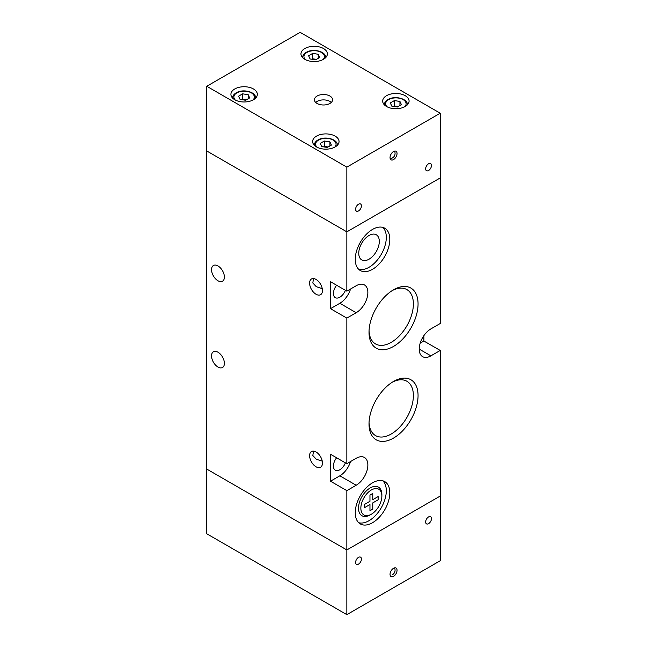 <?xml version="1.0" encoding="UTF-8"?>
<svg xmlns="http://www.w3.org/2000/svg" width="647" height="647" viewBox="0 0 647 647"><rect width="100%" height="100%" fill="white"/><g stroke="black" fill="none" stroke-linecap="round" stroke-linejoin="round"><path stroke-width="0.97" d="M370.197 514.907A16.507 9.535 -60 0 1 370.189 514.907L371.362 514.228A14.857 8.581 -60 0 1 360.856 508.162A14.857 8.581 -60 0 1 371.362 489.965A14.857 8.581 -60 0 1 381.867 496.031A14.857 8.581 -60 0 1 371.362 514.228L370.189 514.907A16.507 9.535 -60 0 1 361.94 515.724A16.507 9.535 -60 0 1 359.408 502.493A16.507 9.535 -60 0 1 370.189 487.943A16.507 9.535 -60 0 1 378.446 487.126A16.507 9.535 -60 0 1 381.867 494.688L381.867 496.031M369.963 510.726L372.761 509.108L372.761 502.905L378.131 499.808L378.131 496.572L372.761 499.67L372.761 493.475L369.963 495.092L369.963 501.288L364.593 504.393L364.593 507.628L369.963 504.523L369.963 510.726M398.067 106.593A4.982 2.879 0 0 0 397.161 106.399A4.982 2.879 0 0 0 394.088 106.496M316.351 59.419A4.982 2.879 0 0 0 315.453 59.225A4.982 2.879 0 0 0 312.38 59.314M246.313 99.856A4.982 2.879 0 0 0 245.415 99.662A4.982 2.879 0 0 0 242.334 99.751M328.029 147.031A4.982 2.879 0 0 0 327.123 146.837A4.982 2.879 0 0 0 324.05 146.934M405.216 106.488A13.207 7.627 0 0 0 409.082 101.094A13.207 7.627 0 0 0 400.93 94.05A13.207 7.627 0 0 0 386.534 95.699A13.207 7.627 0 0 0 382.668 101.094A13.207 7.627 0 0 0 390.82 108.138A13.207 7.627 0 0 0 405.216 106.488M335.17 146.926A13.207 7.627 0 0 0 339.044 141.531A13.207 7.627 0 0 0 330.892 134.487A13.207 7.627 0 0 0 316.496 136.137A13.207 7.627 0 0 0 312.63 141.531A13.207 7.627 0 0 0 320.783 148.575A13.207 7.627 0 0 0 335.17 146.926M253.462 99.743A13.207 7.627 0 0 0 257.328 94.357A13.207 7.627 0 0 0 249.176 87.313A13.207 7.627 0 0 0 234.78 88.962A13.207 7.627 0 0 0 230.914 94.357A13.207 7.627 0 0 0 239.067 101.401A13.207 7.627 0 0 0 253.462 99.743M323.5 59.306A13.207 7.627 0 0 0 327.366 53.919A13.207 7.627 0 0 0 319.214 46.875A13.207 7.627 0 0 0 304.826 48.525A13.207 7.627 0 0 0 300.952 53.919A13.207 7.627 0 0 0 309.104 60.964A13.207 7.627 0 0 0 323.5 59.306M428.557 163.772A4.125 2.386 -60 0 1 430.627 163.57A4.125 2.386 -60 0 1 431.258 166.877A4.125 2.386 -60 0 1 428.557 170.509A4.125 2.386 -60 0 1 426.494 170.719A4.125 2.386 -60 0 1 425.863 167.411A4.125 2.386 -60 0 1 428.557 163.772M358.519 204.209A4.125 2.386 -60 0 1 360.581 204.007A4.125 2.386 -60 0 1 361.212 207.307A4.125 2.386 -60 0 1 358.519 210.946A4.125 2.386 -60 0 1 356.457 211.148A4.125 2.386 -60 0 1 355.826 207.849A4.125 2.386 -60 0 1 358.519 204.209M329.921 103.455A9.082 5.241 0 0 0 332.582 99.743A9.082 5.241 0 0 0 326.978 94.899A9.082 5.241 0 0 0 317.079 96.039A9.082 5.241 0 0 0 314.418 99.743A9.082 5.241 0 0 0 320.022 104.588A9.082 5.241 0 0 0 329.921 103.455M331.288 102.444A9.082 5.241 0 0 0 317.079 101.433A9.082 5.241 0 0 0 315.712 102.444M393.538 159.591A4.95 2.863 120 0 0 396.773 155.231A4.95 2.863 120 0 0 396.013 151.261A4.95 2.863 120 0 0 393.538 151.503A4.95 2.863 120 0 0 390.303 155.87A4.95 2.863 120 0 0 391.063 159.841A4.95 2.863 120 0 0 393.538 159.591M346.849 167.136L346.849 231.844L440.235 177.925L440.235 323.5L430.894 328.894A16.507 9.535 120 0 0 420.113 343.436A16.507 9.535 120 0 0 422.637 356.667A16.507 9.535 120 0 0 430.894 355.85L440.235 350.456L440.235 496.031L346.849 549.95L206.765 469.075L346.849 549.95L440.235 496.031L440.235 560.731L346.849 614.65L206.765 533.775L206.765 150.969L346.849 231.844L440.235 177.925L440.235 113.225L300.151 32.35L206.765 86.269L346.849 167.136L440.235 113.225M206.765 86.269L206.765 150.969L346.849 231.844L346.849 291.15L356.182 285.756A16.507 9.535 120 0 1 364.439 284.939A16.507 9.535 120 0 1 366.97 298.17A16.507 9.535 120 0 1 356.182 312.719L346.849 318.106L346.849 463.681L356.182 458.294A16.507 9.535 120 0 1 364.439 457.478A16.507 9.535 120 0 1 366.97 470.701A16.507 9.535 120 0 1 356.182 485.25L346.849 490.644L346.849 614.65M321.761 146.578L320.273 143.367L324.341 141.014L329.905 141.879L331.393 145.09L327.325 147.435L321.761 146.578M324.341 141.014L324.341 146.408L323.565 146.853M324.341 146.408L328.102 146.99M329.905 145.947L329.905 141.879M241.857 99.678L242.633 99.234L246.386 99.808M242.633 99.234L242.633 93.839L238.557 96.193L240.053 99.403L245.609 100.261L249.685 97.907L248.189 94.697L248.189 98.773M242.633 93.839L248.189 94.697M311.894 59.241L312.671 58.796L316.432 59.378M312.671 58.796L312.671 53.402L308.603 55.755L310.091 58.966L315.655 59.823L319.723 57.47L318.235 54.259L318.235 58.335M312.671 53.402L318.235 54.259M393.611 106.415L394.387 105.971L398.14 106.553M394.387 105.971L394.387 100.576L390.311 102.93L391.807 106.14L397.363 106.998L401.431 104.652L399.943 101.442L399.943 105.51M394.387 100.576L399.943 101.442M358.519 564.103A4.125 2.386 -60 0 1 356.457 564.305A4.125 2.386 -60 0 1 355.826 560.998A4.125 2.386 -60 0 1 358.519 557.366A4.125 2.386 -60 0 1 360.581 557.156A4.125 2.386 -60 0 1 361.212 560.464A4.125 2.386 -60 0 1 358.519 564.103M428.557 523.666A4.125 2.386 -60 0 1 426.494 523.868A4.125 2.386 -60 0 1 425.863 520.56A4.125 2.386 -60 0 1 428.557 516.929A4.125 2.386 -60 0 1 430.627 516.718A4.125 2.386 -60 0 1 431.258 520.026A4.125 2.386 -60 0 1 428.557 523.666M393.538 568.284A4.95 2.863 120 0 0 390.303 572.644A4.95 2.863 120 0 0 391.063 576.614A4.95 2.863 120 0 0 393.538 576.372A4.95 2.863 120 0 0 396.773 572.005A4.95 2.863 120 0 0 396.013 568.034A4.95 2.863 120 0 0 393.538 568.284M336.626 285.246A9.082 5.241 120 0 0 335.3 297.66A9.082 5.241 120 0 0 339.845 297.216A9.082 5.241 120 0 0 345.401 290.309M336.626 457.777A9.082 5.241 120 0 0 335.3 470.199A9.082 5.241 120 0 0 339.845 469.746A9.082 5.241 120 0 0 345.401 462.848M372.526 269.314A24.432 14.105 120 0 0 388.491 247.785A24.432 14.105 120 0 0 384.747 228.205A24.432 14.105 120 0 0 372.526 229.418A24.432 14.105 120 0 0 356.57 250.947A24.432 14.105 120 0 0 360.314 270.527A24.432 14.105 120 0 0 372.526 269.314M358.689 269.289A24.432 14.105 120 0 0 369.025 267.292A24.432 14.105 120 0 0 384.472 247.364A24.432 14.105 120 0 0 382.87 227.412M369.025 235.484A14.525 8.387 -60 0 1 376.287 234.764A14.525 8.387 -60 0 1 378.519 246.402A14.525 8.387 -60 0 1 369.025 259.204A14.525 8.387 -60 0 1 361.762 259.924A14.525 8.387 -60 0 1 359.538 248.278A14.525 8.387 -60 0 1 369.025 235.484M372.526 522.719A24.432 14.105 120 0 0 388.491 501.19A24.432 14.105 120 0 0 384.747 481.611A24.432 14.105 120 0 0 372.526 482.824A24.432 14.105 120 0 0 356.57 504.353A24.432 14.105 120 0 0 360.314 523.933A24.432 14.105 120 0 0 372.526 522.719M358.689 522.703A24.432 14.105 120 0 0 369.025 520.698A24.432 14.105 120 0 0 384.472 500.77A24.432 14.105 120 0 0 382.87 480.818M217.974 265.941A9.082 5.241 -120 0 0 213.437 265.496A9.082 5.241 -120 0 0 212.038 272.767A9.082 5.241 -120 0 0 217.974 280.774A9.082 5.241 -120 0 0 222.511 281.219A9.082 5.241 -120 0 0 223.902 273.948A9.082 5.241 -120 0 0 217.974 265.941M369.049 422.523A31.363 18.108 120 0 0 375.519 435.577A31.363 18.108 120 0 0 391.2 434.024A31.363 18.108 120 0 0 411.694 406.389A31.363 18.108 120 0 0 406.882 381.253A31.363 18.108 120 0 0 392.341 382.183M393.538 381.455L393.538 381.455A34.679 20.017 120 0 0 369.016 423.922A34.679 20.017 120 0 0 393.538 438.076A34.679 20.017 120 0 0 418.059 395.608A34.679 20.017 120 0 0 393.538 381.455M369.049 330.86A31.363 18.108 120 0 0 375.519 343.921A31.363 18.108 120 0 0 391.2 342.368A31.363 18.108 120 0 0 411.694 314.725A31.363 18.108 120 0 0 406.882 289.589A31.363 18.108 120 0 0 392.341 290.519M393.538 289.791L393.538 289.791A34.679 20.017 120 0 0 369.016 332.267A34.679 20.017 120 0 0 393.538 346.42A34.679 20.017 120 0 0 418.059 303.953A34.679 20.017 120 0 0 393.538 289.791M217.974 352.211A9.082 5.241 -120 0 0 213.437 351.758A9.082 5.241 -120 0 0 212.038 359.036A9.082 5.241 -120 0 0 217.974 367.035A9.082 5.241 -120 0 0 222.511 367.488A9.082 5.241 -120 0 0 223.902 360.209A9.082 5.241 -120 0 0 217.974 352.211M316.027 451.954A9.082 5.241 -120 0 0 311.49 451.509A9.082 5.241 -120 0 0 310.099 458.78A9.082 5.241 -120 0 0 316.027 466.786A9.082 5.241 -120 0 0 320.572 467.231A9.082 5.241 -120 0 0 321.963 459.96A9.082 5.241 -120 0 0 316.027 451.954M322.255 461.174L316.286 459.216L312.816 455.537L313.536 451.096M316.027 279.423A9.082 5.241 -120 0 0 311.49 278.97A9.082 5.241 -120 0 0 310.099 286.249A9.082 5.241 -120 0 0 316.027 294.248A9.082 5.241 -120 0 0 320.572 294.7A9.082 5.241 -120 0 0 321.963 287.422A9.082 5.241 -120 0 0 316.027 279.423M322.255 288.635L316.286 286.686L312.816 282.998L313.536 278.566M346.849 318.106L330.504 308.676L339.845 303.281A16.507 9.535 120 0 0 350.545 289.015M346.849 291.15L330.504 281.712L330.504 308.676M346.849 490.644L330.504 481.206L339.845 475.812A16.507 9.535 120 0 0 350.545 461.554M346.849 463.681L330.504 454.251L330.504 481.206M420.194 343.153L423.89 341.026L423.89 335.631M423.89 341.026L440.235 350.456M404.731 106.747A10.239 5.912 0 0 0 402.111 99.104A10.239 5.912 0 0 0 388.637 99.614A10.239 5.912 0 0 0 387.011 106.747M323.023 59.573A10.239 5.912 0 0 0 320.394 51.922A10.239 5.912 0 0 0 306.921 52.431A10.239 5.912 0 0 0 305.303 59.573M252.985 100.01A10.239 5.912 0 0 0 250.357 92.359A10.239 5.912 0 0 0 236.883 92.869A10.239 5.912 0 0 0 235.265 100.01M334.693 147.184A10.239 5.912 0 0 0 332.065 139.542A10.239 5.912 0 0 0 318.599 140.051A10.239 5.912 0 0 0 316.973 147.184M339.845 475.812L356.182 485.25M339.845 303.281L356.182 312.719M419.224 349.113L430.894 355.85M392.462 574.706A5.2 5.2 0 0 0 394.516 567.88M390.173 158.62A5.2 5.2 0 0 0 394.516 151.099M384.318 104.871C384.391 102.711 385.612 100.932 387.974 99.541C394.67 95.352 407.853 98.53 407.432 104.871M302.602 57.688C302.683 55.537 303.896 53.758 306.266 52.367C312.954 48.169 326.137 51.348 325.716 57.688M232.564 98.126C232.637 95.974 233.858 94.195 236.228 92.804C242.916 88.607 256.099 91.785 255.678 98.126M314.28 145.308C314.353 143.149 315.574 141.37 317.936 139.978C324.624 135.789 337.815 138.968 337.394 145.308"/></g></svg>
